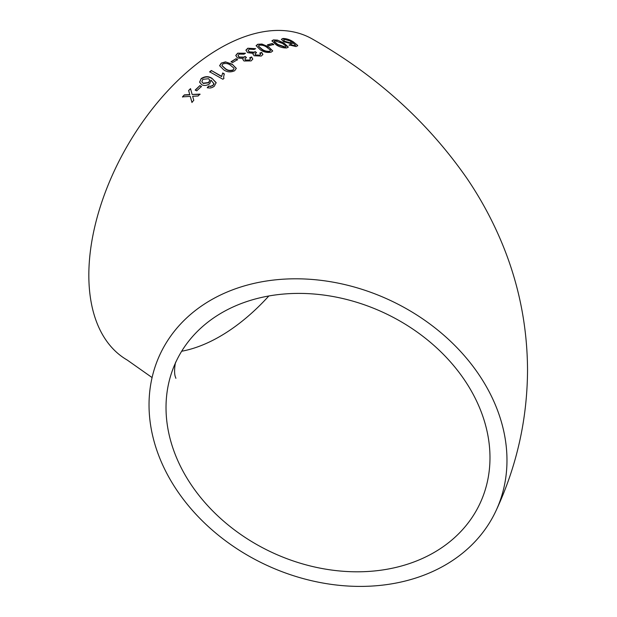 <?xml version="1.0" encoding="UTF-8"?>
<svg xmlns="http://www.w3.org/2000/svg" width="617" height="617" viewBox="0 0 617 617"><rect width="100%" height="100%" fill="white"/><g stroke="black" fill="none" stroke-linecap="round" stroke-linejoin="round"><path stroke-width="0.93" d="M328.005 281.313A185.293 146.136 -155.1 0 0 159.934 354.598A185.293 146.136 -155.1 0 0 266.49 565.157A185.293 146.136 -155.1 0 0 496.076 510.606A185.293 146.136 -155.1 0 0 328.005 281.313M496.076 510.606C516.768 466.167 527.25 419.398 527.535 370.308C527.35 324.072 518.025 279.802 499.562 237.483C490.592 216.929 479.802 197.347 467.192 178.737C427.643 121.773 376.077 75.228 312.495 39.102A185.293 106.98 120 0 0 219.853 48.28A185.293 106.98 120 0 0 98.805 211.562A185.293 106.98 120 0 0 127.21 360.035L152.083 377.565M184.344 94.879L182.47 96.854L190.252 96.399L191.91 102.306L193.784 100.34L192.651 96.275L198.065 95.997L199.985 94.116L192.149 94.47L190.53 88.624L188.617 90.514L189.751 94.586L184.344 94.879L182.586 97.093M199.893 85.609L195.219 90.013L196.738 90.853L201.42 86.457L199.893 85.609L195.311 90.275M201.173 78.583L199.592 82.138L201.651 84.683C204.127 85.956 206.811 85.64 209.687 83.742L211.076 80.133L213.929 83.866L212.919 85.277L210.675 86.264L208.731 86.033L207.266 87.575C209.641 88.439 211.993 87.984 214.33 86.21L216.127 82.609L212.024 78.359C208.623 76.061 205.006 76.138 201.173 78.583L199.638 82.277M213.79 83.226L213.999 84.151L212.919 85.277M222.714 72.953L221.634 76.315L211.346 70.5L209.672 71.803L222.876 79.246L223.948 78.413L223.609 77.094L224.272 73.839L222.714 72.953L221.634 76.315M234.645 70.747L236.303 68.348L232.177 64.16L225.483 61.877L221.264 63.104L219.613 65.672L223.747 69.844C227.056 72.197 230.689 72.498 234.645 70.747M236.01 58.723L231.082 61.692L232.601 62.572L237.53 59.602L236.01 58.723L231.09 62.009M244.008 60.998L251.127 60.906L252.785 59.078L251.605 56.965L249.746 57.713L250.517 58.854L249.553 60.05L245.651 60.026L244.841 58.846L246.376 57.404L245.026 56.432L244.108 57.111L239.165 57.034L238.008 55.599L239.134 54.095L243.985 54.18L245.504 53.232L237.668 53.178L235.763 55.422L237.445 57.983L243.198 58.484L242.867 59.456L244.008 60.998M254.165 55.761L261.261 56.047L262.904 54.489L261.708 52.437L259.857 53.023L260.636 54.149L259.688 55.168L255.8 54.952L254.983 53.787L256.495 52.568L255.145 51.604L254.235 52.183L249.314 51.859L248.165 50.44L249.276 49.144L254.104 49.468L255.615 48.681L247.81 48.226L245.928 50.131L247.618 52.653L253.34 53.401L253.024 54.211L254.165 55.761M271.118 52.19L272.714 50.918L268.58 46.838L261.917 44.038L257.744 44.27L256.124 45.643L260.251 49.753C263.582 52.059 267.207 52.877 271.118 52.19M272.182 43.522L267.446 44.833L268.966 45.735L273.709 44.432L272.182 43.522L267.377 45.18M286.812 47.933L288.316 47.077L284.144 43.167L277.527 40.128L273.462 39.897L271.935 40.815L276.1 44.763C279.439 47.046 283.01 48.103 286.812 47.933M282.925 38.462L281.421 39.287L283.565 41.632L291.463 43.784L292.666 42.48L295.605 45.272L294.671 45.635L290.592 44.609L289.18 44.918L296.083 46.576L297.679 45.411L293.491 41.964C290.098 39.704 286.573 38.539 282.925 38.462L281.406 39.473M297.618 45.92L297.679 45.411L293.491 41.964M292.751 43.221L292.666 42.48L292.659 43.383M489.983 457.66A167.693 132.254 -155.1 0 0 356.279 302.153A167.693 132.254 -155.1 0 0 175.891 362.002A167.693 132.254 -155.1 0 0 272.328 552.57A167.693 132.254 -155.1 0 0 480.119 503.194A167.693 132.254 -155.1 0 0 489.983 457.66M181.676 351.243A167.693 96.823 120 0 0 268.835 295.983M294.671 45.635L295.605 45.272M294.556 45.99L292.504 45.373M292.389 45.727L290.592 44.609M290.476 44.972L289.072 45.272M293.368 42.318C289.975 40.059 286.458 38.894 282.817 38.817M283.673 40.159L284.985 41.748L290.268 43.175L291.263 42.426M285.093 41.393L290.376 42.82L291.394 42.257L290.167 40.961L284.568 39.357L283.673 39.974L284.985 41.748M288.239 47.247L284.144 43.167M284.036 43.529L277.527 40.128M277.434 40.483L273.462 39.897M273.37 40.252L271.92 41.007M274.203 41.594L277.635 44.748L285.216 47.355L285.98 46.491M285.216 47.355L286.01 46.684M286.072 46.136L282.547 43.437L274.989 40.799L274.195 41.408L277.719 44.393L285.309 47M273.624 44.779L272.105 43.876M272.668 51.088L268.58 46.838M268.518 47.185L261.917 44.038M261.847 44.385L257.744 44.27M257.69 44.617L256.117 45.82M258.43 46.206L261.878 49.46C264.091 51.157 266.644 51.882 269.552 51.62L270.369 50.501M269.552 51.62L270.4 50.725M270.431 50.154L266.93 47.37C264.732 45.666 262.179 44.933 259.271 45.164L258.423 46.028L261.932 49.121C264.138 50.818 266.706 51.535 269.614 51.273M262.857 54.658L261.708 52.437M261.67 52.777L259.819 53.37M260.582 54.319L259.688 55.168M259.649 55.507L255.8 54.952M255.77 55.283L254.998 53.957M256.456 52.908L255.145 51.604M255.106 51.944L254.235 52.183M254.196 52.522L249.314 51.859M249.283 52.198L248.173 50.602M255.214 48.882L247.81 48.226M247.779 48.566L245.928 50.301M253.024 54.373L253.34 53.401M252.762 59.232L251.605 56.965M251.582 57.304L249.731 58.044M250.479 59.024L249.553 60.05M249.538 60.381L245.651 60.026M245.643 60.358L244.864 59.016M246.36 57.736L245.026 56.432M245.011 56.756L244.108 57.111M244.093 57.443L239.165 57.034M239.157 57.366L238.023 55.761M245.157 53.448L237.668 53.178M237.661 53.509L235.771 55.584M242.874 59.61L243.198 58.484M237.537 59.926L236.01 59.047M236.303 68.502L232.177 64.16M232.193 64.477L225.483 61.877M225.506 62.186L221.264 63.104M221.295 63.412L219.637 65.818M221.95 65.664L225.467 68.965C227.658 70.747 230.226 71.148 233.164 70.176L234.013 68.495M233.164 70.176L234.013 68.533M233.99 68.186L230.488 65.255C228.298 63.458 225.737 63.034 222.791 63.975L221.927 65.51L225.436 68.657C227.627 70.446 230.195 70.847 233.141 69.868M221.68 76.616L211.346 70.5M211.392 70.793L209.726 72.089M223.917 78.436L223.639 77.241M224.31 74.14L222.752 73.253M213.821 83.38L213.999 84.151M212.988 85.555L210.675 86.264M210.744 86.542L208.731 86.033M208.808 86.303L207.343 87.845M216.197 82.894L212.024 78.359M212.078 78.652C208.677 76.346 205.068 76.415 201.242 78.86M201.906 81.876L203.302 83.465L208.693 82.786L209.757 80.279M203.224 83.195L208.623 82.508L209.734 80.141L208.569 78.721L202.816 79.331L201.859 81.745L203.302 83.465M201.504 86.727L199.977 85.879M192.026 102.545L190.252 96.399M200.078 94.378L192.149 94.47M190.622 88.887L188.617 90.514M188.717 90.768L189.751 94.586M189.851 94.833L184.452 95.118M175.891 362.002L175.891 362.002C175.39 361.338 173.508 372.491 175.459 377.072L175.891 378.314"/></g></svg>
